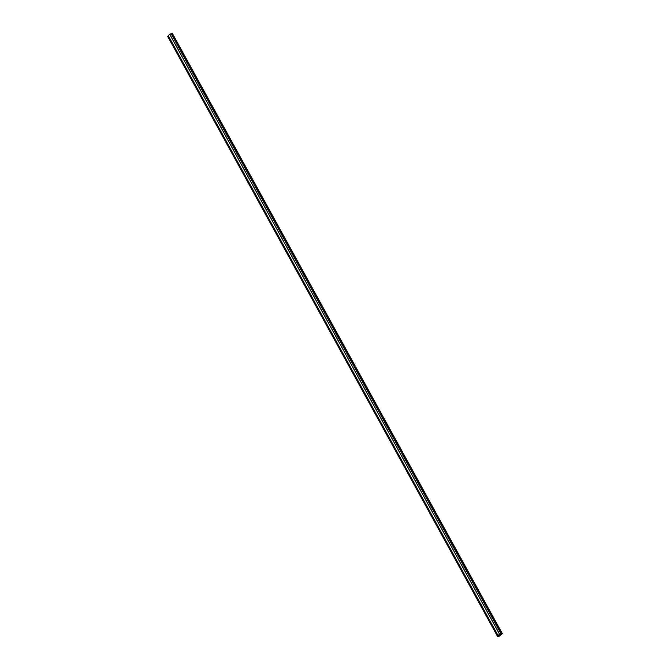 <?xml version="1.0" encoding="UTF-8"?>
<svg xmlns="http://www.w3.org/2000/svg" width="670" height="670" viewBox="0 0 670 670"><rect width="100%" height="100%" fill="white"/><g stroke="black" fill="none" stroke-linecap="round" stroke-linejoin="round"><path stroke-width="1" d="M171.235 33.5L500.842 633.468L171.235 33.5L501.026 633.385L502.249 633.493L172.458 33.6L171.235 33.5L172.458 33.6L502.249 633.493L498.949 636.425L497.542 636.399L167.751 36.507L497.542 636.399L500.842 633.468L171.051 33.575L169.945 34.538L171.235 33.5M502.249 633.493L500.842 633.468L497.559 636.307L498.949 636.425L502.232 633.586M167.768 36.414L168.396 35.87L167.751 36.507L497.559 636.307M497.601 636.307L498.907 636.416L502.19 633.577L498.907 636.416L497.601 636.307L500.884 633.468L502.199 633.535L500.884 633.468L497.592 636.358L498.907 636.416L502.19 633.577L498.907 636.416L497.592 636.358M498.12 635.503L499.619 634.214L498.103 635.495L499.594 634.205L169.828 34.329L499.619 634.214L169.803 34.329L499.594 634.205L498.12 635.503L499.594 634.205L498.036 635.495L168.245 35.611L169.803 34.329L499.594 634.205L169.803 34.329L499.594 634.205L498.103 635.495M498.036 635.495L499.527 634.205L169.736 34.321L168.245 35.611L498.036 635.495M172.483 33.617L502.274 633.502M167.726 36.498L497.517 636.383"/></g></svg>
